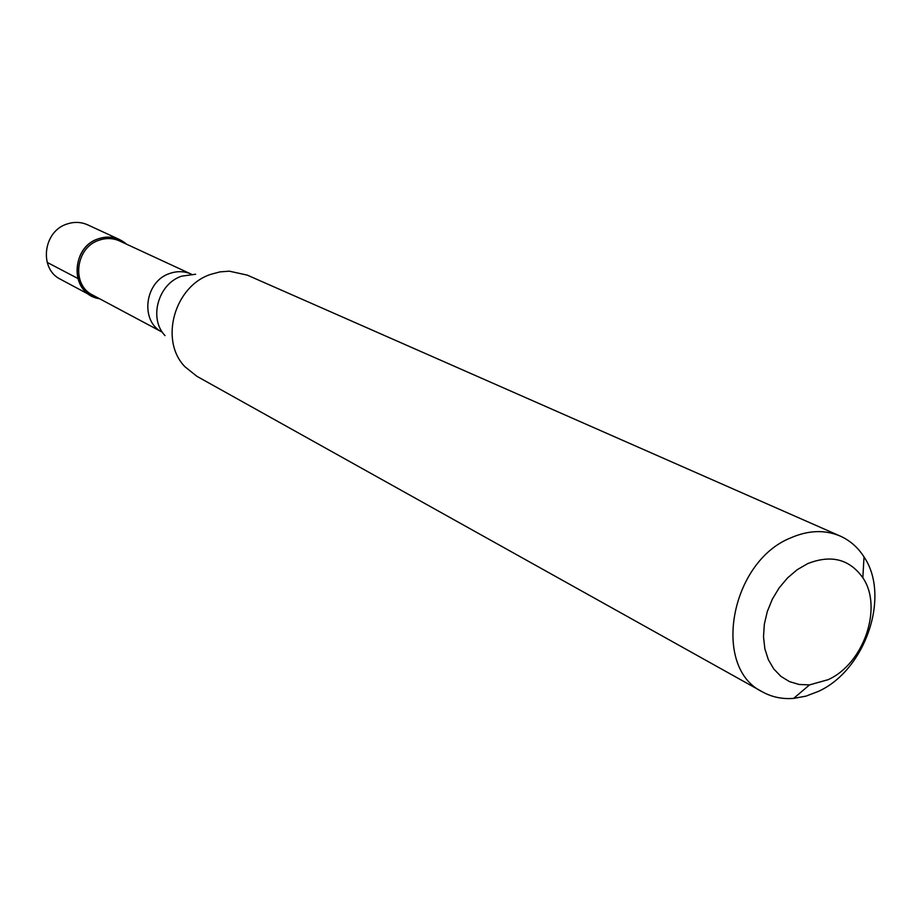 <?xml version="1.0" encoding="UTF-8"?>
<svg xmlns="http://www.w3.org/2000/svg" width="921" height="921" viewBox="0 0 921 921"><rect width="100%" height="100%" fill="white"/><g stroke="black" fill="none" stroke-linecap="round" stroke-linejoin="round"><path stroke-width="1.38" d="M119.661 239.61L87.702 224.862C81.071 221.915 74.187 221.627 67.049 224.01C43.034 231.159 38.717 269.036 60.602 279.328L91.628 295.929C69.179 285.383 73.726 246.252 98.432 238.781C105.777 236.306 112.857 236.582 119.661 239.61L126.568 244.192C118.406 237.25 109.035 235.442 98.432 238.781C69.605 247.415 70.618 294.939 99.456 298.68L91.628 295.929M119.615 240.98C113.076 238.055 106.272 237.791 99.203 240.174C75.453 247.346 71.101 284.957 92.699 295.065L162.441 332.274C139.658 321.613 144.551 281.319 169.752 273.468C177.258 270.878 184.453 271.108 191.349 274.182L119.615 240.98M840.182 536.057L247.219 275.103L229.329 271.177L220.038 271.879L210.863 274.32C174.368 286.074 159.229 340.505 184.925 366.731L196.864 376.286L762.6 691.959C711.438 667.863 730.077 561.937 790.759 537.852C808.408 530.185 824.882 529.587 840.182 536.057C849.991 540.454 857.946 547.419 864.025 556.94C890.814 596.186 865.256 670.511 818.147 691.487L805.944 696.138L793.637 698.394C782.366 699.281 772.017 697.139 762.6 691.959M828.048 679.71L809.524 684.89L799.163 684.487L789.504 681.621L780.916 676.382L773.755 668.945L768.321 659.62L764.856 648.741L763.509 636.768L764.338 624.173L767.32 611.475L772.339 599.191L779.189 587.828L787.593 577.87L797.195 569.708L807.59 563.675C831.064 554.373 849.473 559.059 862.839 577.755C883.181 607.296 863.748 663.88 828.048 679.71M47.167 262.381L77.871 278.476M195.609 274.239L181.679 276.162C158.136 283.726 148.465 318.597 165.055 335.635M809.524 684.89L793.637 698.394M862.839 577.755L864.025 556.94"/></g></svg>
